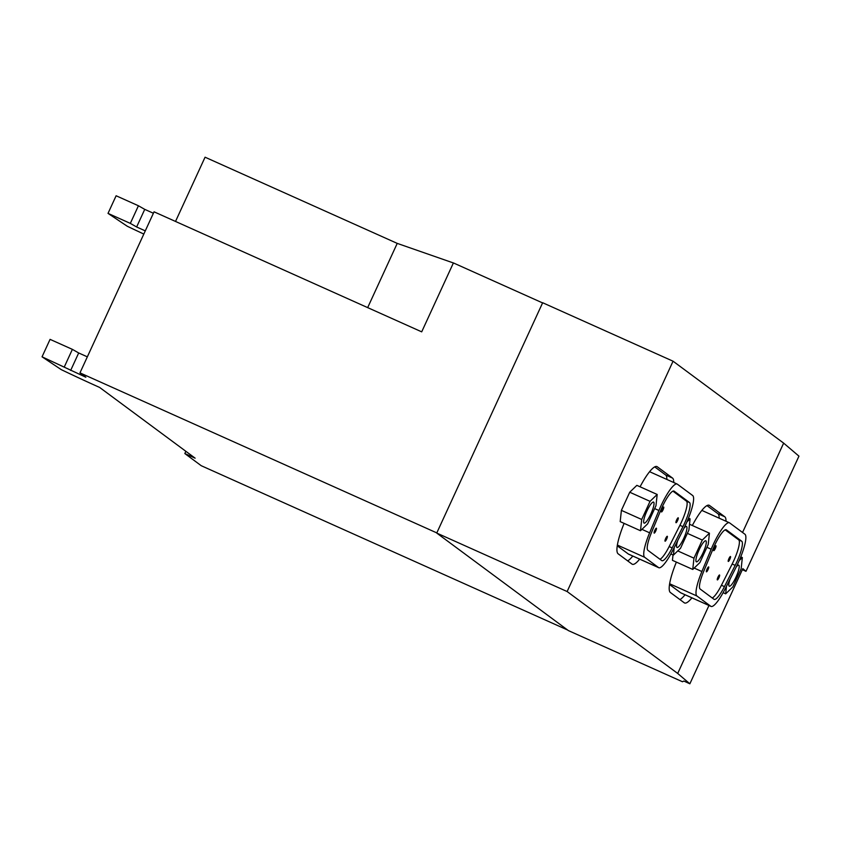 <?xml version="1.0" encoding="UTF-8"?>
<svg xmlns="http://www.w3.org/2000/svg" width="841" height="841" viewBox="0 0 841 841"><rect width="100%" height="100%" fill="white"/><g stroke="black" fill="none" stroke-linecap="round" stroke-linejoin="round"><path stroke-width="1.26" d="M708.669 566.929A2.691 0.557 -65.8 0 1 708.027 569.662A2.691 0.557 -65.8 0 1 706.44 571.827A2.691 0.557 -65.8 0 1 706.419 571.817A2.691 0.557 -65.8 0 1 707.06 569.094A2.691 0.557 -65.8 0 1 708.648 566.918A2.691 0.557 -65.8 0 1 708.669 566.929M719.57 575.002A2.691 0.557 -65.8 0 1 718.929 577.735A2.691 0.557 -65.8 0 1 717.341 579.901A2.691 0.557 -65.8 0 1 717.32 579.891A2.691 0.557 -65.8 0 1 717.962 577.168A2.691 0.557 -65.8 0 1 719.549 574.992A2.691 0.557 -65.8 0 1 719.57 575.002M715.964 545.767A2.691 0.557 -65.8 0 1 715.334 548.49A2.691 0.557 -65.8 0 1 713.746 550.666A2.691 0.557 -65.8 0 1 713.725 550.655A2.691 0.557 -65.8 0 1 714.356 547.922A2.691 0.557 -65.8 0 1 715.943 545.756A2.691 0.557 -65.8 0 1 715.964 545.767M730.503 556.532A2.691 0.557 -65.8 0 1 729.862 559.254A2.691 0.557 -65.8 0 1 728.274 561.431A2.691 0.557 -65.8 0 1 728.253 561.42A2.691 0.557 -65.8 0 1 728.895 558.687A2.691 0.557 -65.8 0 1 730.482 556.521A2.691 0.557 -65.8 0 1 730.503 556.532M656.411 528.222A2.691 0.557 -65.8 0 1 655.77 530.944A2.691 0.557 -65.8 0 1 654.182 533.12A2.691 0.557 -65.8 0 1 654.161 533.11A2.691 0.557 -65.8 0 1 654.792 530.377A2.691 0.557 -65.8 0 1 656.39 528.211A2.691 0.557 -65.8 0 1 656.411 528.222M667.302 536.295A2.691 0.557 -65.8 0 1 666.671 539.018A2.691 0.557 -65.8 0 1 665.084 541.194A2.691 0.557 -65.8 0 1 665.063 541.183A2.691 0.557 -65.8 0 1 665.694 538.45A2.691 0.557 -65.8 0 1 667.281 536.285A2.691 0.557 -65.8 0 1 667.302 536.295M663.707 507.049A2.691 0.557 -65.8 0 1 663.065 509.783A2.691 0.557 -65.8 0 1 661.478 511.948A2.691 0.557 -65.8 0 1 661.457 511.938A2.691 0.557 -65.8 0 1 662.098 509.204A2.691 0.557 -65.8 0 1 663.686 507.039A2.691 0.557 -65.8 0 1 663.707 507.049M678.245 517.814A2.691 0.557 -65.8 0 1 677.604 520.547A2.691 0.557 -65.8 0 1 676.017 522.713A2.691 0.557 -65.8 0 1 675.996 522.703A2.691 0.557 -65.8 0 1 676.627 519.969A2.691 0.557 -65.8 0 1 678.214 517.804A2.691 0.557 -65.8 0 1 678.245 517.814M712.222 597.972A20.3 4.226 114.2 0 0 721.431 585.262L732.164 564.017A20.3 4.226 114.2 0 0 738.692 539.859L725.173 529.851M659.964 559.265A20.3 4.226 114.2 0 0 669.163 546.545L679.906 525.31A20.3 4.226 114.2 0 0 686.435 501.141L672.916 491.133M714.02 599.307L700.164 589.036A20.3 4.226 -65.8 0 1 703.738 571.27L713.031 548.963A20.3 4.226 -65.8 0 1 726.235 529.777A20.3 4.226 -65.8 0 1 726.403 529.872L741.709 541.215A20.3 4.226 -65.8 0 1 735.181 565.373L724.448 586.619A20.3 4.226 -65.8 0 1 714.188 599.402A20.3 4.226 -65.8 0 1 714.02 599.307M661.762 560.59L647.896 550.319A20.3 4.226 -65.8 0 1 651.481 532.563L660.774 510.245A20.3 4.226 -65.8 0 1 673.977 491.06A20.3 4.226 -65.8 0 1 674.135 491.155L689.452 502.498A20.3 4.226 -65.8 0 1 682.924 526.655L672.19 547.901A20.3 4.226 -65.8 0 1 661.93 560.684A20.3 4.226 -65.8 0 1 661.762 560.59M696.947 596.017A27.995 5.834 -65.8 0 1 701.888 571.523L711.181 549.215A27.995 5.834 -65.8 0 1 729.378 522.755A27.995 5.834 -65.8 0 1 729.61 522.892L744.916 534.235A27.995 5.834 -65.8 0 1 735.928 567.549L725.184 588.784A27.995 5.834 -65.8 0 1 711.044 606.424A27.995 5.834 -65.8 0 1 710.813 606.287L696.947 596.017L669.646 583.77M644.69 557.299A27.995 5.834 -65.8 0 1 649.62 532.816L658.913 510.498A27.995 5.834 -65.8 0 1 677.121 484.038A27.995 5.834 -65.8 0 1 677.352 484.174L692.658 495.517A27.995 5.834 -65.8 0 1 683.659 528.831L672.926 550.077A27.995 5.834 -65.8 0 1 658.776 567.707A27.995 5.834 -65.8 0 1 658.545 567.57L644.69 557.299L617.389 545.063M696.285 561.777A11.532 2.407 -65.8 0 1 699.018 550.088A11.532 2.407 -65.8 0 1 705.82 540.784A11.532 2.407 -65.8 0 1 705.914 540.847A11.532 2.407 -65.8 0 1 703.181 552.537A11.532 2.407 -65.8 0 1 696.38 561.841A11.532 2.407 -65.8 0 1 696.285 561.777M711.044 606.424L680.842 592.873A27.995 5.834 -65.8 0 1 680.611 592.737L669.531 584.527M736.18 567.044A11.532 2.407 -65.8 0 1 738.724 565.163A11.532 2.407 -65.8 0 1 738.818 565.226A11.532 2.407 -65.8 0 1 736.096 576.915A11.532 2.407 -65.8 0 1 729.284 586.219A11.532 2.407 -65.8 0 1 729.189 586.156A11.532 2.407 -65.8 0 1 730.062 579.134M644.017 523.07A11.532 2.407 -65.8 0 1 646.75 511.381A11.532 2.407 -65.8 0 1 653.562 502.077A11.532 2.407 -65.8 0 1 653.657 502.13A11.532 2.407 -65.8 0 1 650.923 513.819A11.532 2.407 -65.8 0 1 644.111 523.123A11.532 2.407 -65.8 0 1 644.017 523.07M658.776 567.707L628.584 554.166A27.995 5.834 -65.8 0 1 628.353 554.03L617.262 545.82M683.912 528.327A11.532 2.407 -65.8 0 1 686.466 526.455A11.532 2.407 -65.8 0 1 686.561 526.508A11.532 2.407 -65.8 0 1 683.828 538.198A11.532 2.407 -65.8 0 1 677.026 547.502A11.532 2.407 -65.8 0 1 676.931 547.449A11.532 2.407 -65.8 0 1 677.804 540.427M708.227 544.442L699.891 562.576L692.753 569.441L693.962 558.182L702.309 540.048L709.436 533.183L708.227 544.442M719.139 518.161A35.679 7.432 114.2 0 0 717.93 513.714L706.966 505.588M679.927 599.58A35.679 7.432 114.2 0 0 685.047 594.766M739.176 560.611L742.351 557.562L741.142 568.821L732.795 586.955L725.667 593.83L726.487 586.219M655.969 505.725L647.633 523.859L640.495 530.734L641.704 519.475L650.04 501.341L657.178 494.466L655.969 505.725M666.871 479.444A35.679 7.432 114.2 0 0 665.673 474.997L654.708 466.871M627.67 560.873A35.679 7.432 114.2 0 0 632.789 556.048M686.918 521.893L690.083 518.844L688.884 530.103L680.537 548.237L673.41 555.113L674.219 547.502M723.123 592.684L725.667 593.83M740.753 556.837L742.351 557.562M692.322 525.499A35.679 7.432 -65.8 0 1 709.194 505.273A35.679 7.432 -65.8 0 1 709.489 505.452L724.795 516.784A35.679 7.432 -65.8 0 1 725.993 521.241M689.504 524.237L709.436 533.183M687.381 533.362L702.309 540.048M677.762 550.918L693.962 558.182M692.753 569.441L672.443 560.337L673.021 554.934M691.912 597.846A35.679 7.432 -65.8 0 1 684.563 602.976A35.679 7.432 -65.8 0 1 684.269 602.797L670.403 592.527A35.679 7.432 -65.8 0 1 676.374 562.103M670.866 553.967L673.41 555.113M688.485 518.13L690.083 518.844M640.064 486.792A35.679 7.432 -65.8 0 1 656.937 466.566A35.679 7.432 -65.8 0 1 657.231 466.734L672.537 478.077A35.679 7.432 -65.8 0 1 673.736 482.524M640.495 530.734L620.185 521.62L621.394 510.361L629.73 492.227L636.858 485.352L657.178 494.466M629.73 492.227L650.04 501.341M621.394 510.361L641.704 519.475M639.654 559.128A35.679 7.432 -65.8 0 1 632.295 564.258A35.679 7.432 -65.8 0 1 632.001 564.09L618.146 553.82A35.679 7.432 -65.8 0 1 624.117 523.386M108.016 213.383L130.323 223.391L138.429 205.761L116.121 195.764L108.016 213.383L127.264 226.24A76.899 3.438 24.7 0 0 143.811 234.061M130.323 223.391L136.631 226.986L144.736 209.367L138.429 205.761M742.55 532.479L783.644 443.123L673.063 361.21L542.666 302.739L436.731 533.068L568.369 630.582L682.482 681.757L683.859 681.031L689.862 683.796L677.699 673.452L708.963 605.488M677.699 673.452L567.128 591.538L673.063 361.21M689.862 683.796L742.834 568.632L745.978 571.312L742.351 569.683M542.582 302.918L453.404 262.928L421.698 331.848L154.05 211.816L79.969 372.868L85.856 377.231L42.05 356.815L61.298 369.662A76.899 3.438 -155.3 0 0 99.68 387.47L195.123 458.166L184.831 453.551L185.861 451.302M42.05 356.815L50.071 339.365L72.379 349.362L64.358 366.813M70.665 370.418L78.686 352.968L72.379 349.362M136.631 226.986L145.283 230.865M153.388 213.246L144.736 209.367M87.338 356.847L78.686 352.968M175.517 221.446L205.067 157.204L397.225 243.385L453.383 262.96M397.225 243.385L367.675 307.617M567.601 630.014L201.251 465.714L184.831 453.551M783.644 443.123L798.95 456.148L745.978 571.312M436.731 533.068L567.128 591.538M79.969 372.868L436.805 532.9M721.431 585.262L724.448 586.619M732.164 564.017L735.181 565.373M738.692 539.859L741.709 541.215M669.163 546.545L672.19 547.901M679.906 525.31L682.924 526.655M686.435 501.141L689.452 502.498M680.611 592.737L710.813 606.287M706.913 547.302L711.181 549.215M694.182 568.074L701.888 571.523M628.353 554.03L658.545 567.57M654.655 508.584L658.913 510.498M641.925 529.357L649.62 532.816M724.795 516.784L717.93 513.714M709.489 505.452L708.868 505.168M672.537 478.077L665.673 474.997M657.231 466.734L656.611 466.461M701.836 510.403L729.378 522.755M649.578 471.696L677.121 484.038"/></g></svg>
